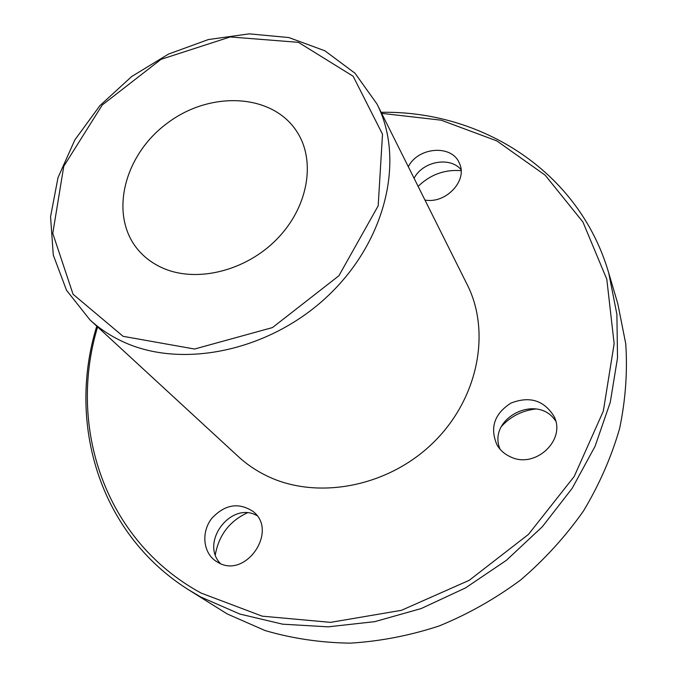 <?xml version="1.0" encoding="UTF-8"?>
<svg xmlns="http://www.w3.org/2000/svg" width="677" height="677" viewBox="0 0 677 677"><rect width="100%" height="100%" fill="white"/><g stroke="black" fill="none" stroke-linecap="round" stroke-linejoin="round"><path stroke-width="1.02" d="M376.987 104.004L467.155 284.543C491.409 332.297 478.072 399.777 432.264 443.621C386.626 487.618 315.914 500.252 266.289 475.626C255.898 470.532 246.589 464.185 238.346 456.603L89.931 319.857C99.443 328.616 110.368 335.86 122.698 341.589C181.554 369.354 269.497 351.304 327.837 295.976C386.398 240.834 405.091 159.027 376.987 104.004L355.053 73.285L324.909 50.8L288.842 37.548L249.212 33.85L208.338 39.562L168.455 54.101L131.668 76.535L99.891 105.654L74.842 139.927L58.01 177.619L50.555 216.725L53.28 255.051L66.507 290.255L89.931 319.857M163.597 268.414C154.263 264.419 146.342 258.885 139.826 251.819C108.328 217.723 122.842 156.032 166.931 123.451C210.462 90.143 273.753 93.324 297.77 133.056C315.956 162.497 307.722 207.898 276.724 239.32C245.861 270.859 197.244 282.91 163.597 268.414M608.733 272.992L617.805 303.736L625.743 343.747C627.621 371.622 625.582 399.887 619.607 428.558C611.365 457.068 599.323 484.546 583.472 510.983C565.591 536.412 544.663 559.397 520.681 579.952C495.285 598.764 468.129 614.098 439.212 625.946C409.72 635.61 380.017 641.347 350.102 643.15C320.517 642.693 292.176 638.496 265.071 630.541L227.328 613.997L187.944 589.405L200.722 596.987L239.802 614.039L282.69 624.186L328.176 626.834L374.838 621.638L421.153 608.564L465.522 587.915L506.404 560.302L542.387 526.672L572.251 488.21L595.075 446.278L610.256 402.35L617.517 357.905L616.899 314.356L608.733 272.992C578.979 170.942 481.059 110.385 381.134 112.314M96.769 326.153C67.167 421.602 98.165 532.494 187.944 589.405M247.173 512.912C229.52 521.214 218.899 535.118 215.328 554.641M535.837 408.967C522.128 410.567 510.67 416.389 501.462 426.408M461.105 170.663C444.594 169.352 430.267 174.598 418.132 186.387M381.659 113.355L441.142 120.176L496.766 140.867L545.171 175.182L582.931 222.005L606.804 279.254L614.149 343.704L603.334 411.108L574.223 476.447L528.407 534.449L469.237 580.307L401.469 610.307L330.604 622.358L262.211 616.163L201.162 593.094C103.776 540.17 67.582 425.511 97.623 326.94M218.129 562.494L215.396 560.793C202.872 551.983 201.281 531.8 211.706 518.447C224.832 504.399 238.6 502.063 253.029 511.448C278.619 530.743 245.912 579.14 218.129 562.494M510.526 456.865C504.72 454.259 500.244 450.332 497.087 445.085C489.606 427.889 494.227 413.892 510.949 403.086C529.617 395.867 543.953 400.276 553.972 416.287C566.514 439.906 535.245 469.212 510.526 456.865M408.316 166.728C418.132 146.816 452.16 144.286 459.404 163.318C467.985 180.412 445.94 204.039 424.961 200.062M414.087 178.296C422.55 161.405 449.934 156.201 461.029 169.631M500.015 449.156C486.991 418.369 537.436 392.652 555.656 421.009M220.38 563.543C199.715 542.015 231.382 500.828 256.905 515.595M123.096 336.325L73.057 294.25L52.772 233.379L63.765 166.305L102.286 104.969L161.008 59.348L230.222 36.947L298.422 42.338L353.14 76.239L382.505 134.198L378.181 205.825L338.889 275.767L272.501 327.566L194.544 349.027L123.096 336.325"/></g></svg>
